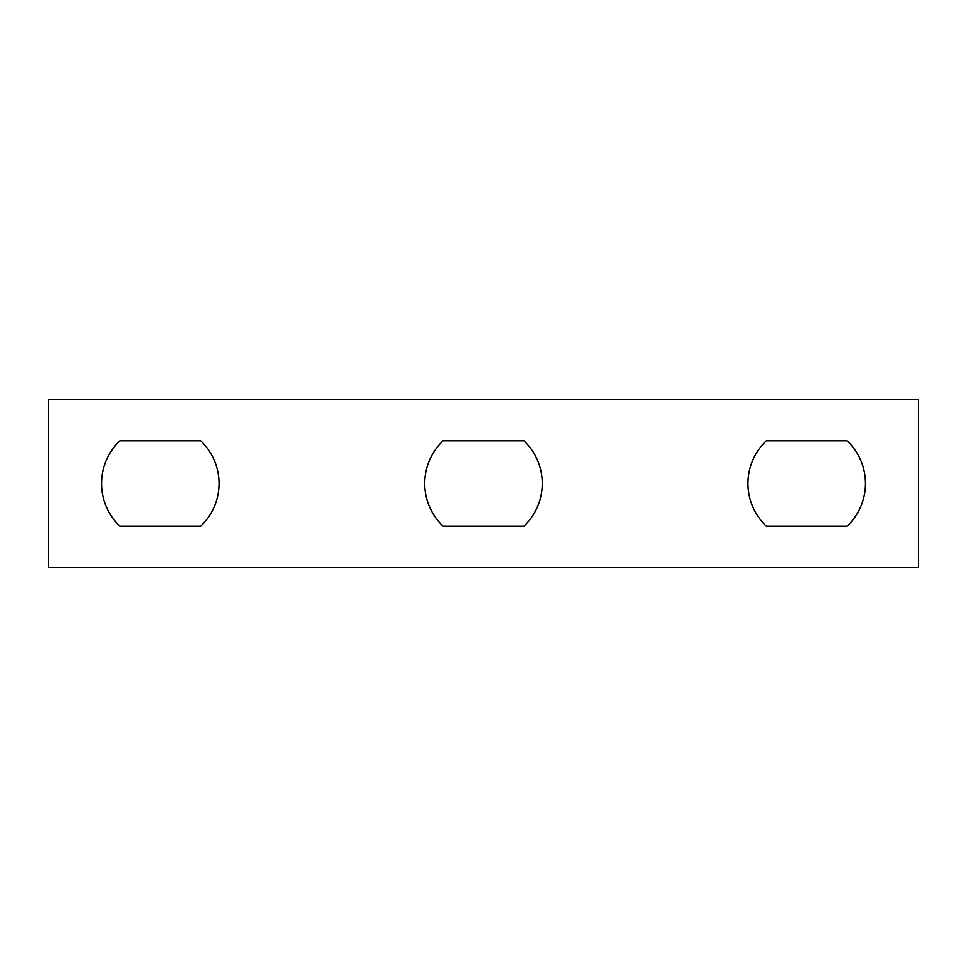 <?xml version="1.0" encoding="UTF-8"?>
<svg xmlns="http://www.w3.org/2000/svg" width="967" height="967" viewBox="0 0 967 967"><rect width="100%" height="100%" fill="white"/><g stroke="black" fill="none" stroke-linecap="round" stroke-linejoin="round"><path stroke-width="1.45" d="M48.35 567.448L918.65 567.448L918.65 399.552L48.35 399.552L48.35 567.448M119.884 526.181L200.689 526.181A58.769 58.769 0 0 0 200.689 440.819L119.884 440.819A58.769 58.769 0 0 0 119.884 526.181M443.104 526.181L523.896 526.181A58.769 58.769 0 0 0 523.896 440.819L443.104 440.819A58.769 58.769 0 0 0 443.104 526.181M766.311 526.181L847.116 526.181A58.769 58.769 0 0 0 847.116 440.819L766.311 440.819A58.769 58.769 0 0 0 766.311 526.181"/></g></svg>
